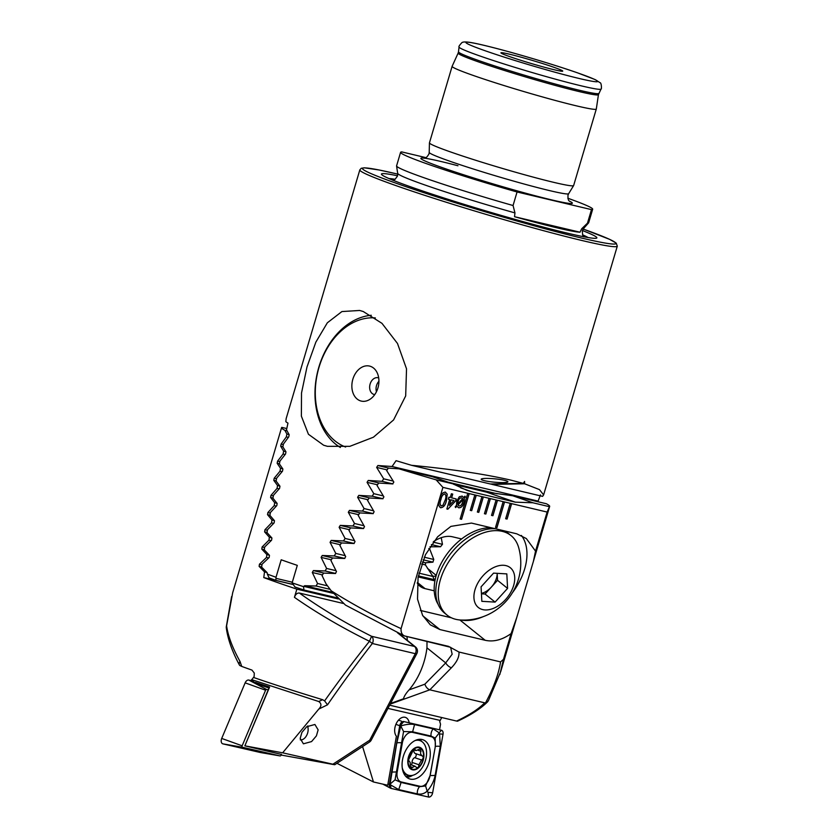 <?xml version="1.0" encoding="UTF-8"?>
<svg xmlns="http://www.w3.org/2000/svg" width="839" height="839" viewBox="0 0 839 839"><rect width="100%" height="100%" fill="white"/><g stroke="black" fill="none" stroke-linecap="round" stroke-linejoin="round"><path stroke-width="1.26" d="M426.013 157.659L401.776 151.911A100.166 5.086 16.5 0 0 400.591 152.32L396.585 165.86A100.166 5.086 16.5 0 0 396.574 165.986A100.166 5.086 16.5 0 0 513.059 205.524L514.957 212.907L514.527 216.703L580.001 232.214A96.495 4.898 -163.5 0 1 514.527 216.703M580.001 232.214L581.731 228.732L587.478 223.164A100.166 5.086 16.5 0 0 588.6 222.859A100.166 5.086 16.5 0 0 588.663 222.755L592.67 209.215A100.166 5.086 16.5 0 0 567.856 198.245M397.56 175.781A112.342 5.705 16.5 0 0 381.923 174.848A112.342 5.705 16.5 0 0 415.179 188.429A112.342 5.705 16.5 0 0 525.571 222.314A112.342 5.705 16.5 0 0 596.057 238.276A112.342 5.705 16.5 0 0 582.434 230.547M452.116 66.333L429.453 142.829A75.185 3.817 16.5 0 0 429.442 142.882A75.185 3.817 16.5 0 0 452.022 152.457A75.185 3.817 16.5 0 0 529.126 176.012A75.185 3.817 16.5 0 0 573.614 185.587A75.185 3.817 16.5 0 0 573.635 185.545L596.298 109.039A75.185 3.817 16.5 0 0 596.309 109.007A75.185 3.817 16.5 0 1 552.24 99.631A75.185 3.817 16.5 0 1 474.685 75.95A75.185 3.817 16.5 0 1 452.116 66.333A75.185 3.817 16.5 0 1 452.127 66.302L458.146 53.077A73.161 3.713 16.5 0 0 480.107 62.464A73.161 3.713 16.5 0 0 555.796 85.568A73.161 3.713 16.5 0 0 598.448 94.639L601.007 89.06C601.815 89.825 601.479 82.579 600.095 82.736L595.155 79.59L577.337 72.773C545.539 61.656 486.274 44.677 469.116 42.254C464.806 41.719 462.331 41.929 461.702 42.873C459.447 45.275 458.566 46.659 459.048 47.015A74.031 3.755 16.5 0 0 481.271 56.454A74.031 3.755 16.5 0 0 557.337 79.684A74.031 3.755 16.5 0 0 601.007 89.06M510.594 56.937A32.228 1.636 16.5 0 0 543.42 66.973A32.228 1.636 16.5 0 0 562.696 71.168A32.228 1.636 16.5 0 0 553.048 66.994A32.228 1.636 16.5 0 0 519.393 56.737A32.228 1.636 16.5 0 0 500.925 52.867A32.228 1.636 16.5 0 0 510.594 56.937M434.34 580.756L434.382 579.676A32.228 20.587 -51.2 0 1 432.924 576.456L425.425 564.92L425.488 562.77L432.966 562.151A32.228 20.587 -51.2 0 1 433.773 559.466L429.589 548.716L430.617 546.797L440.548 546.755A32.228 20.587 -51.2 0 1 442.468 544.333L441.23 537.684M411.54 465.309L490.396 483.998L523.295 483.379L511.15 480.202C484.659 474.077 451.455 469.106 411.54 465.309A134.261 6.817 -163.5 0 1 396.071 460.674L392.065 466.505L538.103 501.114L536.95 501.512M523.295 483.379L524.585 481.45L524.616 483.778L539.456 489.609L543.62 494.874L542.581 496.363L492.032 484.386L524.616 483.778M540.452 494.884L538.103 501.114M323.655 445.236L327.43 446.327L349.863 446.327L373.428 437.203L393.575 419.951L405.677 395.935L406.527 368.824L397.497 343.487L381.976 323.351L363.256 311.521L359.627 310.461L341.903 311.563L327.325 322.816L315.852 342.144L306.99 366.968L301.516 393.009L301.379 416.154L308.437 434.266L323.655 445.236M587.478 223.164L591.485 209.624A100.166 5.086 16.5 0 0 592.67 209.215M504.564 480.328A13.424 1.688 -174.6 0 0 489.892 478.492A13.424 1.688 -174.6 0 0 481.177 479.247A13.424 1.688 -174.6 0 0 484.512 480.695A13.424 1.688 -174.6 0 0 499.195 482.53A13.424 1.688 -174.6 0 0 507.91 481.775A13.424 1.688 -174.6 0 0 504.564 480.328M400.591 152.32A100.166 5.086 16.5 0 0 517.065 191.984L591.485 209.624M513.059 205.524L517.065 191.984M267.337 574.096L269.078 577.872A131.041 6.649 -163.5 0 0 275.874 580.368L276.021 577.263A134.261 6.817 -163.5 0 1 267.337 574.096L267.127 572.659L261.632 567.101L262.072 564.217L269.162 557.495L269.455 555.313L264.275 549.828L264.725 546.944L271.595 540.18L271.909 537.998L267.033 532.587L267.505 529.703L274.133 522.886L274.468 520.704L269.917 515.377L270.41 512.503L276.807 505.613L277.143 503.442L272.937 498.188L273.451 495.325L279.586 488.382L279.953 486.211L276.094 481.041L276.639 478.178L282.502 471.172L282.879 469.011L279.397 463.925L279.964 461.072L285.554 454.004L285.952 451.843L282.858 446.851L283.456 443.999L288.752 436.857L289.161 434.707L286.498 429.82L287.976 423.108A134.261 6.817 -163.5 0 1 285.847 421.629L286.151 418.609L359.826 169.887A134.261 6.817 16.5 0 0 400.13 187.066A134.261 6.817 16.5 0 0 582.14 240.552A134.261 6.817 16.5 0 0 617.294 246.163L543.62 494.874M276.021 577.263L281.201 559.781A134.261 6.817 16.5 0 0 297.3 565.371L292.119 582.853L294.971 586.996A131.041 6.649 -163.5 0 0 304.012 590.016L303.477 586.66A134.261 6.817 -163.5 0 1 292.119 582.853M303.477 586.66L304.672 585.706L316.051 586.01L317.551 583.493L312.297 572.492L313.398 570.583L325.081 570.96L326.602 568.454L321.117 557.39L322.239 555.491L334.237 555.942L335.778 553.436L330.063 542.319L331.195 540.421L343.508 540.956L345.081 538.449L339.124 527.28L340.267 525.382L352.925 525.99L354.509 523.494L348.3 512.262L349.464 510.374L362.479 511.066L364.084 508.57L357.613 497.275L358.798 495.388L372.18 496.174L373.816 493.689L367.052 482.331L368.258 480.443L382.039 481.324L383.696 478.838L376.648 467.407L377.865 465.53L392.065 466.505M490.846 483.988L492.032 484.386M325.081 570.96L335.652 573.467M317.551 583.493L327.483 585.853M316.051 586.01L330.094 589.345M337.257 597.892L304.012 590.016M432.704 576.152A32.228 20.587 128.8 0 0 436.018 576.162M345.081 538.449L354.509 540.683M424.272 557.211L433.773 559.466M343.508 540.956L354.184 543.483M423.15 559.823L432.966 562.151M335.778 553.436L345.196 555.67M418.934 573.142L432.924 576.456M334.237 555.942L344.85 558.459M418.357 575.879L434.382 579.676M373.816 493.689L383.308 495.933M372.18 496.174L383.024 498.744M364.084 508.57L373.565 510.815M362.479 511.066L373.261 513.625M433.144 542.13L442.468 544.333M354.509 523.494L363.969 525.738M431.372 544.584L440.548 546.755M352.925 525.99L363.654 528.528M383.696 478.838L393.208 481.093M382.039 481.324L392.946 483.904M326.602 568.454L336.009 570.677M276.43 578.459L292.308 582.224M275.874 580.368L292.79 584.374M481.418 593.372A16.109 10.288 128.8 0 0 491.287 587.164A16.109 10.288 128.8 0 0 497.16 573.331L497.537 580.305L485.047 594.022L495.094 602.098L481.838 601.332L481.072 586.839L493.563 573.121L506.819 573.897L507.585 588.38L495.094 602.098M511.014 535.565A51.022 32.595 128.8 0 0 476.961 535.618A51.022 32.595 128.8 0 0 438.283 595.847A51.022 32.595 128.8 0 0 447.103 615.123A51.022 32.595 128.8 0 0 460.611 620.011A57.094 57.094 0 0 0 518.691 547.699A51.022 32.595 128.8 0 0 511.014 535.565L508.56 533.604A51.022 32.595 128.8 0 0 503.893 530.762M495.304 528.727A51.022 32.595 128.8 0 0 454.465 549.157A51.022 32.595 128.8 0 0 435.84 593.876A51.022 32.595 128.8 0 0 444.66 613.152L447.103 615.123M493.28 567.741A25.506 16.298 128.8 0 0 473.941 597.861A25.506 16.298 128.8 0 0 495.377 607.478A25.506 16.298 128.8 0 0 514.716 577.358A25.506 16.298 128.8 0 0 493.28 567.741M497.537 580.305L507.585 588.38M485.047 594.022L481.439 593.813M491.318 527.783A49.407 31.567 128.8 0 0 486.903 527.909A49.407 31.567 128.8 0 0 444.292 557.966A49.407 31.567 128.8 0 0 438.073 604.206M307.452 726.196A8.327 5.286 -71.1 0 1 308.112 728.787A8.327 5.286 -71.1 0 1 307.63 733.045A8.327 5.286 -71.1 0 1 305.05 737.733A8.327 5.286 -71.1 0 1 300.289 739.862M260.698 752.573A4.3 2.727 -71.1 0 1 260.604 752.562A4.3 2.727 -71.1 0 1 260.51 752.541L222.901 743.868A4.3 2.727 -71.1 0 1 221.706 738.435L245.145 682.852A4.3 2.727 -71.1 0 1 248.784 680.062L251.868 680.775M281.432 754.261L281.055 755.173A1.154 0.734 -71.1 0 1 280.079 755.929L242.471 747.255A1.154 0.734 -71.1 0 1 242.146 745.798L265.585 690.214A1.154 0.734 -71.1 0 1 266.561 689.459L268.197 689.836M410.323 779.106A20.681 13.141 108.9 0 0 428.834 762.913A20.681 13.141 108.9 0 0 422.887 739.746A20.681 13.141 108.9 0 0 422.048 739.505A20.681 13.141 108.9 0 0 403.538 755.698A20.681 13.141 108.9 0 0 409.495 778.865A20.681 13.141 108.9 0 0 410.323 779.106M435.179 746.668A10.739 6.827 108.9 0 0 431.12 736.652L412.484 732.353A10.739 6.827 108.9 0 0 402.342 742.914L397.204 771.943A10.739 6.827 108.9 0 0 401.252 781.958L419.888 786.258A10.739 6.827 108.9 0 0 430.029 775.697L435.305 746.574L435.189 738.058L431.047 736.065L431.12 736.652M443.023 734.24A4.3 2.727 108.9 0 0 441.398 730.234L403.79 721.561A4.3 2.727 108.9 0 0 403.695 721.54A4.3 2.727 108.9 0 0 399.731 725.787L389.359 784.381A4.3 2.727 108.9 0 0 390.555 788.22A4.3 2.727 108.9 0 0 390.974 788.377L428.582 797.05A4.3 2.727 108.9 0 0 432.641 792.824L443.023 734.24L439.573 733.852L440.276 746.385L435.137 775.414C433.92 781.308 431.267 786.552 427.166 791.125L427.995 792.32L428.582 797.05M403.569 731.545L400.79 725.976C406.066 724.277 410.649 723.816 414.55 724.571L433.186 728.86A7.52 5.789 103 0 0 431.047 736.065L412.41 731.765L403.569 731.545L395.054 779.819L400.874 782.399L419.51 786.688L425.604 785.975L427.166 791.125C424.419 793.684 421.147 794.606 417.371 793.893L398.745 789.593L390.534 784.874L390.114 783.836L396.795 743.039L400.79 725.976L400.759 725.053L399.731 725.787L395.924 724.298M433.186 728.86L439.154 732.825L438.713 733.559L439.573 733.852M425.604 785.975L430.029 775.697M435.189 738.058L438.713 733.559M390.313 783.909L395.054 779.819M409.18 722.809A10.739 6.827 108.9 0 0 405.468 717.397A10.739 6.827 108.9 0 0 395.316 726.029A10.739 6.827 108.9 0 0 396.396 736.223L387.712 785.252L373.46 781.969L336.932 763.301M398.494 720.145L401.43 721.152M406.905 636.497A32.228 23.723 103.3 0 1 407.314 640.377M404.083 635.805L345.437 605.066L331.227 590.834C353.345 604.741 376.627 617.336 401.073 628.631C400.832 632.323 401.975 634.756 404.492 635.92L448.55 646.366L458.943 652.029C459.415 656.759 456.919 662.002 451.434 667.75A5.37 2.307 -135.6 0 1 445.708 662.904L426.957 647.844A62.841 46.25 -76.7 0 1 424.094 661.562A62.841 46.25 -76.7 0 1 409.075 689.889C405.971 693.318 404.104 696.286 403.496 698.793L390.555 703.46M441.754 717.481L439.688 721.425L440.538 724.193L439.531 729.899M510.227 503.316L505.655 518.743L507.071 519.079L511.643 503.652L503.148 501.638L495.534 527.353L496.95 527.689L504.564 501.974M503.148 501.638L496.08 499.96L491.507 515.387L492.923 515.723L497.496 500.296M496.08 499.96L489.001 498.282L484.428 513.72L485.844 514.045L490.416 498.618M489.001 498.282L481.932 496.615L477.36 512.042L478.775 512.377L483.337 496.94M481.932 496.615L474.853 494.937L470.28 510.364L471.696 510.699L476.269 495.272M474.853 494.937L467.774 493.259L460.16 518.974L461.576 519.31L469.19 493.594M467.774 493.259L442.908 487.365L436.154 479.845A134.261 6.817 -163.5 0 1 399.102 468.844L388.289 468.11L386.674 470.585L393.837 482.068L392.589 483.914L378.641 483.012L377.047 485.487L383.905 496.898L382.678 498.754L369.129 497.947L367.566 500.432L374.131 511.78L372.925 513.636L359.763 512.912L358.211 515.408L364.514 526.693L363.329 528.549L350.524 527.92L348.993 530.416L355.044 541.637L353.869 543.504L341.41 542.948L339.9 545.455L345.699 556.614L344.546 558.48L332.412 558.008L330.933 560.515L336.491 571.621L335.348 573.498L323.539 573.089L322.071 575.606L325.993 583.808L331.227 590.834M401.073 628.631L442.908 487.365M458.943 652.029L500.558 661.898L503.494 659.339L499.803 674.577M549.43 506.693L532.88 502.771L512.828 495.797L546.378 503.746A134.261 6.817 -163.5 0 1 549.66 506.42A134.261 6.817 -163.5 0 1 549.43 506.693L547.122 512.063L535.544 551.129L526.315 538.544L516.719 533.803L471.434 523.075L450.9 526.389L437.664 536.75L425.478 554.663L418.074 577.389L417.528 599.161L422.552 615.302L430.292 624.824L439.898 629.554L485.173 640.283C493.594 642.139 502.246 639.895 511.119 633.571L503.494 659.339M547.122 512.063L511.643 503.652M450.26 497.527L451.372 493.772L452.735 494.098L451.623 497.852L456.248 498.953L455.661 500.925L447.816 509.231L446.862 509L449.673 499.509L448.32 499.184L448.907 497.212L450.26 497.527M462.016 496.08L463.705 497.496L464.953 496.143L465.383 496.971L464.187 498.272L463.915 502.551C462.918 506.148 461.167 507.889 458.66 507.773L456.867 506.232L455.608 507.595L455.178 506.766L456.51 505.319L456.794 501.04L459.342 496.709L462.289 496.164M445.31 492.126L447.239 494.171L446.4 500.736C445.457 505.109 443.558 507.448 440.685 507.752C438.367 506.211 438 503.337 439.594 499.121C440.538 494.758 442.447 492.42 445.31 492.126L445.624 492.22M445.236 492.094L447.166 494.15L446.327 500.715C445.383 505.078 443.474 507.417 440.611 507.721L440.381 507.658M535.544 551.129L533.405 561.333L516.761 617.494L511.119 633.571M451.434 667.75L429.82 689.826C427.596 689.008 425.939 687.141 424.849 684.205L445.708 662.904L452.158 654.231L450.616 647.299M390.208 704.12L429.82 689.826L484.669 702.82C478.712 708.976 469.347 715.059 456.584 721.058L389.642 705.19M362.574 746.563L373.46 781.969M456.584 721.058L457.538 721.173A5.37 3.88 -114.9 0 1 457.496 721.204M500.768 671.473L488.319 700.901L485.54 702.841C493.741 687.466 498.754 673.811 500.558 661.898M484.669 702.82L485.54 702.841M512.828 495.797L486.494 492.136L453.815 484.386M426.957 647.844L427.009 641.258M461.618 538.953L452.389 536.771A30.078 19.213 128.8 0 0 433.585 541.564M418.158 576.917L434.927 580.892M417.287 583.294A30.078 19.213 128.8 0 0 419.888 586.146A30.078 19.213 128.8 0 0 425.058 588.632L434.224 590.803M420.339 610.435L451.424 617.808M460.989 620.031A53.706 34.305 128.8 0 0 483.233 616.644M512.398 592.785A53.706 34.305 128.8 0 0 521.407 535.45M404.492 635.92L403.528 635.385L404.492 635.92M436.154 479.845L452.703 483.767L432.651 476.793L399.102 468.844M452.703 483.767L466.935 490.354L472.902 492.105L515.356 502.162L532.88 502.771M455.577 507.532L456.867 506.232M461.943 496.059L463.705 497.496M464.911 496.185L465.383 496.971M465.309 496.94L464.187 498.272M464.114 498.24L464.387 499.866M464.313 499.834L463.915 502.551M463.841 502.53C462.845 506.127 461.093 507.868 458.587 507.752M462.635 498.555L461.513 497.863C459.856 497.831 458.702 499.016 458.052 501.428L457.79 503.935L462.709 498.576L461.586 497.884C459.929 497.863 458.776 499.048 458.125 501.449L457.79 503.935M462.939 499.635L457.979 505.015L459.122 505.98C460.768 505.927 461.901 504.7 462.53 502.309L462.855 499.604L457.905 504.994L459.048 505.959M452.661 494.077L451.623 497.852M456.175 498.932L455.661 500.925M455.587 500.904L447.816 509.231M447.743 509.2L446.862 509M448.32 499.174L449.673 499.509M453.983 500.526L450.963 499.803L449.389 505.393L453.983 500.526L451.036 499.834L449.389 505.393M444.88 493.93L444.712 493.877C442.719 494.475 441.44 496.321 440.884 499.425C439.646 502.393 439.741 504.564 441.146 505.948M441.073 505.927L442.95 505.256L445.037 500.422C446.275 497.475 446.191 495.304 444.785 493.909C442.793 494.496 441.513 496.352 440.957 499.457C439.72 502.414 439.814 504.585 441.23 505.969M460.16 518.963L461.502 519.278L469.116 493.573M495.534 527.343L496.877 527.658L504.491 501.953M470.28 510.353L471.623 510.668L476.195 495.251M477.36 512.031L478.775 512.377M478.702 512.346L483.264 496.929M484.439 513.709L485.844 514.045M485.771 514.024L490.343 498.607M491.507 515.387L492.923 515.723M492.85 515.702L497.412 500.275M505.655 518.733L507.071 519.079M506.997 519.058L511.559 503.631M416.123 767.15C417.801 768.262 418.734 767.465 418.913 764.759L421.545 760.008C423.527 758.519 423.716 757.124 422.122 755.824L420.633 754.135L420.654 748.745L416.018 750.569L415.169 749.688C413.984 748.755 413.05 749.542 412.348 752.069L408.467 760.113L410.229 762.567L410.24 767.286L410.995 768.22L414.906 766.143L416.826 767.727M408.467 760.113L409.138 761.015M410.124 766.573L412.421 767.36M413.973 749.877A3.87 2.465 108.9 0 0 413.994 751.859A3.87 2.465 108.9 0 0 415.274 753.474A3.87 2.465 108.9 0 0 415.284 753.485L422.08 755.813M402.248 767.842A18.259 11.61 108.9 0 0 408.184 775.163A18.259 11.61 108.9 0 0 417.759 772.698A18.259 11.61 108.9 0 0 426.013 748.231A18.259 11.61 108.9 0 0 420.003 740.617A18.259 11.61 108.9 0 0 415.043 740.575M418.231 768.073A11.819 7.509 108.9 0 0 423.569 752.237A11.819 7.509 108.9 0 0 413.491 748.912A11.819 7.509 108.9 0 0 408.142 764.749A11.819 7.509 108.9 0 0 418.231 768.073M413.973 749.279L415.169 749.688L414.697 749.196M423.223 752.531A11.274 7.163 108.9 0 0 413.596 749.353A11.274 7.163 108.9 0 0 408.499 764.465A11.274 7.163 108.9 0 0 418.126 767.643A11.274 7.163 108.9 0 0 423.223 752.531M422.258 755.866L415.274 753.474M415.525 753.569A2.213 1.405 -71.1 0 1 416.144 755.624A2.213 1.405 -71.1 0 1 414.697 757.659A3.87 2.465 108.9 0 0 412.075 762.42L418.913 764.759M412.075 762.42A2.213 1.405 -71.1 0 1 411.215 764.874M301.904 732.426L306.749 726.71L314.908 724.476L318.138 729.867L316.418 735.866L311.573 741.582L303.414 743.815L300.184 738.414L301.904 732.426M281.117 755.037L333.198 764.476C335.359 764.843 335.254 764.759 332.894 764.214L369.716 740.187L415.305 653.675A5.37 1.206 27.8 0 0 416.836 653.591A5.37 5.37 0 0 0 415.441 646.9L415.441 646.9A5.37 3.429 128.8 0 0 414.518 646.46L397.445 632.742M294.437 597.337C295.527 594.295 297.184 592.869 299.387 593.047C320.729 608.369 344.787 622.779 371.572 636.277L369.464 641.29L372.348 643.503C357.97 661.971 343.015 682.411 327.504 704.823L318.81 709.049C321.631 706.102 321.61 703.596 318.747 701.519L322.616 699.695L324.609 700.88C340.099 679.129 355.054 659.265 369.464 641.29C341.693 627.541 316.681 612.889 294.437 597.337L296.87 589.146A134.261 6.817 -163.5 0 1 280.75 583.671A134.261 6.817 -163.5 0 1 263.771 577.578L264.526 571.915L259.115 566.367L259.45 564.207L266.487 557.463L266.896 554.579L261.799 549.105L262.135 546.955L268.952 540.148L269.382 537.275L264.6 531.874L264.956 529.724L271.532 522.865L271.972 519.991L267.526 514.664L267.903 512.524L274.238 505.602L274.699 502.739L270.588 497.496L270.987 495.356L277.059 488.382L277.541 485.508L273.797 480.359L274.206 478.22L280.016 471.182L280.52 468.319L277.153 463.254L277.583 461.125L283.1 454.014L285.145 454.497M239.692 665.432L241.716 666.418A134.261 6.817 16.5 0 0 251.962 670.088L254.28 673.046L254.144 676.528L251.438 680.167L256.503 683.795L268.973 687.99L269.602 687.057L255.413 682.38M322.616 699.695A134.261 6.817 -163.5 0 1 253.839 677.555M318.81 709.049L282.638 752.814L244.862 745.84L269.602 687.057M318.747 701.519L251.564 679.611M256.503 683.795L252.466 681.614L251.438 680.167M268.973 687.99L244.862 745.84L281.38 754.408M282.638 752.814L332.894 764.214C335.254 764.759 335.359 764.843 333.198 764.476M283.1 454.014L283.634 451.162L285.847 451.686M283.634 451.162L280.677 446.191L281.128 444.062L286.34 436.888L288.354 437.36M286.34 436.888L286.896 434.036L289.067 434.55M286.896 434.036L284.861 430.313A134.261 6.817 -163.5 0 1 281.579 427.638A134.261 6.817 -163.5 0 1 281.81 427.376L286.77 428.551M281.579 427.638L232.686 592.722L226.603 625.81C228.04 636.067 232.518 647.96 240.027 661.489L241.716 666.418M240.027 661.489A5.37 3.608 152 0 0 239.461 665.086L239.461 665.086C232.13 651.4 227.736 638.909 226.268 627.614L226.603 625.81M369.716 740.187A5.37 1.877 56.9 0 1 369.433 742.096A5.37 5.37 0 0 0 371.247 740.103A5.37 1.206 27.8 0 1 369.716 740.187M284.861 430.313L286.959 430.816M296.87 589.146L338.295 598.962M343.141 603.419L299.387 593.047M324.609 700.88L327.504 704.823M263.771 577.578L292.863 584.468M264.526 571.915L266.949 572.492M269.382 537.275L271.742 537.83M271.532 522.865L273.65 523.368M271.972 519.991L274.311 520.547M274.238 505.602L276.335 506.106M274.699 502.739L277.006 503.285M277.059 488.382L279.135 488.875M277.541 485.508L279.817 486.054M280.016 471.182L282.072 471.665M266.487 557.463L268.637 557.977M266.896 554.579L269.288 555.145M268.952 540.148L271.091 540.652M280.52 468.319L282.764 468.854M360.948 401.011A17.997 13.246 -76.7 0 0 370.251 399.123A17.997 13.246 -76.7 0 0 376.711 371.866A17.997 13.246 -76.7 0 0 369.831 366.15A17.997 13.246 -76.7 0 0 352.6 380.13A17.997 13.246 -76.7 0 0 360.948 401.011M378.693 377.949A8.589 6.324 -76.7 0 0 378.232 377.791A8.589 6.324 -76.7 0 0 378.095 377.76A8.589 6.324 -76.7 0 0 369.978 384.566A8.589 6.324 -76.7 0 0 373.984 394.445A8.589 6.324 -76.7 0 0 374.131 394.477A8.589 6.324 -76.7 0 0 374.76 394.582M371.278 315.275A69.815 51.389 -76.7 0 0 317.436 372.506A69.815 51.389 -76.7 0 0 340.361 447.481M375.369 317.929A66.596 49.019 -76.7 0 0 317.562 372.82A66.596 49.019 -76.7 0 0 345.616 447.03M378.924 381.284A8.589 6.324 -76.7 0 0 376.459 391.708M424.02 158.288L424.01 158.288C424.335 157.585 425.247 160.071 428.939 154.009L429.201 152.394A72.72 3.692 16.5 0 0 451.036 161.644A72.72 3.692 16.5 0 0 525.613 184.433A72.72 3.692 16.5 0 0 568.643 193.704L567.982 195.193C567.751 202.241 569.912 200.741 569.775 201.465L569.775 201.465M458.146 53.077L458.493 51.84A73.192 3.713 16.5 0 0 480.474 61.174A73.192 3.713 16.5 0 0 555.67 84.152A73.192 3.713 16.5 0 0 598.836 93.412M392.862 180.207C393.512 180.962 395.054 179.567 397.497 176.012L397.686 173.358A97.009 4.919 16.5 0 0 426.81 185.65A97.009 4.919 16.5 0 0 514.957 212.907M581.731 228.732A97.009 4.919 16.5 0 0 583.65 228.439L582.36 230.777C582.476 235.077 583.011 237.091 583.965 236.818M397.749 174.124A132.122 6.702 16.5 0 0 402.154 185.346A132.122 6.702 16.5 0 0 577.735 237.133A132.122 6.702 16.5 0 0 583.178 229.047M588.087 237.542A105.567 5.359 16.5 0 0 582.549 234.805M457.968 165.755A78.95 4.006 16.5 0 0 444.639 168.45A78.95 4.006 16.5 0 0 536.079 195.99A78.95 4.006 16.5 0 0 569.335 201.077M577.096 72.699A68.746 3.492 16.5 0 0 483.914 45.316A68.746 3.492 16.5 0 0 486.547 51.242A68.746 3.492 16.5 0 0 579.739 78.625A68.746 3.492 16.5 0 0 577.096 72.699M395.148 179.294A105.567 5.359 16.5 0 0 389.013 178.571M313.398 570.583L324.022 573.1M312.297 572.492L322.48 574.904M304.672 585.706L332.338 592.261M303.655 586.335L333.209 593.33M339.124 527.28L349.423 529.713M428.813 548.528L429.589 548.716M331.195 540.421L341.924 542.969M422.29 562.015L425.488 562.77M330.063 542.319L340.319 544.752M421.566 564.007L425.425 564.92M322.239 555.491L332.915 558.019M367.052 482.331L377.487 484.795M358.798 495.388L369.695 497.978M357.613 497.275L367.996 499.74M349.464 510.374L360.309 512.944M348.3 512.262L358.641 514.716M429.998 546.65L430.617 546.797M340.267 525.382L351.048 527.941M377.865 465.53L388.887 468.141M448.183 482.194L497.223 493.814M376.648 467.407L387.125 469.892M368.258 480.443L379.218 483.044M321.117 557.39L331.342 559.812M265.585 690.214L245.145 682.852M266.561 689.459L248.784 680.062M242.146 745.798L221.706 738.435M242.471 747.255L222.901 743.868M280.079 755.929L260.51 752.541M406.737 777.302A20.681 13.141 108.9 0 0 412.683 775.33M421.671 741.424A20.681 13.141 108.9 0 0 419.752 739.295M405.636 776.232A19.968 12.69 108.9 0 0 409.233 775.446M419.112 740.313A19.968 12.69 108.9 0 0 418.221 739.474M387.964 783.836L389.359 784.381L390.114 783.836M390.534 784.874L390.974 788.377M427.995 792.32L432.641 792.824M439.154 732.825L441.398 730.234M400.759 725.053L403.79 721.561M435.137 775.414L430.166 775.603L435.305 746.574A7.52 1.384 10 0 1 440.276 746.385M417.371 793.893A7.52 5.789 103 0 1 419.51 786.688L419.888 786.258M398.745 789.593L401.252 781.958M391.645 772.069L397.204 771.943M396.795 743.039A7.52 1.384 10 0 1 401.755 742.851L402.342 742.914M414.55 724.571L412.484 732.353M409.075 689.889L424.849 684.205M417.371 582.455L425.058 588.632M439.898 629.554L422.877 615.889M485.173 640.283L459.866 619.958M486.494 492.136L515.356 502.162M460.747 487.879L472.902 492.105M387.954 708.399L439.993 720.386M417.916 750.202L421.073 751.283M414.697 757.659L421.545 760.008M415.829 652.396A5.37 3.954 -76.7 0 0 414.518 646.46L371.572 636.277A5.37 3.954 -76.7 0 1 372.348 643.503L415.305 653.675A5.37 3.954 -76.7 0 0 415.829 652.396M277.153 463.254L279.429 463.799M277.583 461.125L279.848 461.66M280.677 446.191L282.89 446.726M281.128 444.062L283.341 444.586M259.115 566.367L261.653 566.965M259.45 564.207L261.978 564.815M264.6 531.874L267.054 532.45M264.956 529.724L267.41 530.3M267.526 514.664L269.938 515.24M267.903 512.524L270.305 513.09M270.588 497.496L272.958 498.062M270.987 495.356L273.346 495.912M273.797 480.359L276.115 480.915M274.206 478.22L276.524 478.775M261.799 549.105L264.295 549.692M262.135 546.955L264.631 547.542M359.826 169.887L361.21 168.293L364.325 167.81L379.27 170.013L397.749 174.113M429.201 152.394L429.442 142.882M458.493 51.84L459.048 47.015M583.65 228.439L588.6 222.859M397.686 173.358L396.574 165.986M598.448 94.639L596.309 109.007M568.643 193.704L573.614 185.587M617.294 246.163L616.235 243.132L609.701 239.388L583.189 229.047M427.491 568.37L436.238 575.397M308.112 728.787L307.871 725.924M280.1 755.929L260.604 752.562M382.867 784.14L390.555 788.22M549.66 506.42L533.405 561.333M516.761 617.494L500.81 671.357M457.538 721.173L457.507 721.194C470.7 715.143 480.757 708.651 487.721 701.719M450.627 647.309L404.367 635.899M403.958 773.726L408.184 775.163M417.298 739.694L420.003 740.617M410.365 764.581L414.906 766.143M413.417 749.688L416.008 750.58M334.782 764.707L369.433 742.096M231.595 596.623L226.257 626.943M398.336 633.162L415.441 646.9M416.836 653.591L371.247 740.103"/></g></svg>
